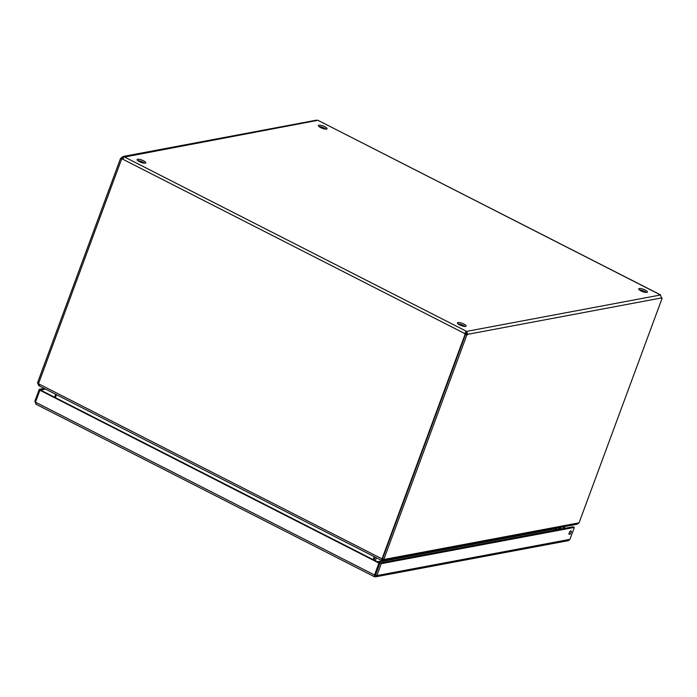 <?xml version="1.0" encoding="UTF-8"?>
<svg xmlns="http://www.w3.org/2000/svg" width="697" height="697" viewBox="0 0 697 697"><rect width="100%" height="100%" fill="white"/><g stroke="black" fill="none" stroke-linecap="round" stroke-linejoin="round"><path stroke-width="1.05" d="M375.465 575.138L374.254 576.646L35.8 404.112M569.161 532.987A1.986 0.775 117 0 0 569.78 531.828A1.986 0.775 117 0 0 569.832 531.663M379.952 563.019L381.233 563.673L376.824 575.6L375.544 574.947L379.952 563.019L573.073 526.766L574.354 527.42L569.937 539.347L376.824 575.6L375.535 576.837L374.455 576.646L374.516 575.008L375.239 574.868L379.656 562.941L378.924 563.08L374.516 575.008L35.486 402.178L36.131 404.173L34.85 401.272L35.669 401.69M35.486 402.178L39.903 390.25L40.626 390.12L379.656 562.941M45.462 389.074L40.487 390.137M565.049 528.274L563.481 527.481L563.045 528.648M375.535 576.837L568.404 540.628L569.937 539.347M571.061 532.482A1.986 0.775 -63 0 1 569.231 534.425A1.986 0.775 -63 0 1 569.449 532.299A1.986 0.775 -63 0 1 571.035 530.887A1.986 0.775 -63 0 1 571.061 532.482M381.233 563.673L574.354 527.42M39.903 390.25L378.924 563.08M40.539 389.998L39.259 389.344L34.85 401.272M44.181 388.421L39.259 389.344M560.902 528.492L561.704 528.901M565.772 528.134L563.481 527.481M144.593 163.176A4.618 1.228 20.3 0 0 137.762 160.65M325.908 129.145A4.618 1.228 20.3 0 0 319.069 126.61M464.925 326.475A4.618 1.228 20.3 0 0 458.086 323.948M646.232 292.435A4.618 1.228 20.3 0 0 639.393 289.908M661.531 297.889L662.15 298.211A1.481 0.575 -63 0 1 661.697 298.325A1.481 0.575 -63 0 1 661.523 297.933L660.442 294.997L466.729 331.363L466.206 332.774L466.406 331.275L467.809 334.299A1.481 0.575 -63 0 1 466.903 334.891A1.481 0.575 -63 0 1 466.868 334.874L465.587 334.22L382.487 558.855L383.768 559.508L466.868 334.874M139.295 161.608A4.618 1.228 -159.7 0 1 137.109 159.604A4.618 1.228 -159.7 0 1 141.866 160.057A4.618 1.228 -159.7 0 1 145.769 162.81A4.618 1.228 -159.7 0 1 139.295 161.608M320.603 127.577A4.618 1.228 -159.7 0 1 318.416 125.565A4.618 1.228 -159.7 0 1 323.173 126.018A4.618 1.228 -159.7 0 1 327.076 128.771A4.618 1.228 -159.7 0 1 320.603 127.577M459.619 324.907A4.618 1.228 -159.7 0 1 457.432 322.903A4.618 1.228 -159.7 0 1 462.189 323.356A4.618 1.228 -159.7 0 1 466.101 326.109A4.618 1.228 -159.7 0 1 459.619 324.907M640.935 290.867A4.618 1.228 -159.7 0 1 638.748 288.863A4.618 1.228 -159.7 0 1 643.505 289.316A4.618 1.228 -159.7 0 1 647.408 292.069A4.618 1.228 -159.7 0 1 640.935 290.867M120.642 158.376A1.481 0.575 117 0 0 121.505 157.766L122.785 158.419L123.552 158.097M121.505 157.766L123.055 156.485L124.075 156.686L122.384 159.012L464.629 333.48L465.884 332.687M466.206 332.774L467.809 334.299L661.523 297.933M660.451 294.814L318.111 120.398L316.49 120.163L123.055 156.485M122.899 158.393L122.785 158.419A1.481 0.575 -63 0 1 121.879 159.012A1.481 0.575 -63 0 1 121.844 158.986L121.801 159.108M465.352 333.34A1.481 1.307 -100.6 0 0 465.823 334.142L465.779 334.264M465.823 334.142L465.099 334.281L382.026 558.872L38.492 383.742L121.574 159.151L122.297 159.012A1.481 1.307 -100.6 0 0 122.367 159.029M465.657 334.255A1.481 0.575 117 0 0 466.528 333.645M465.099 334.281A1.481 1.307 -100.6 0 1 464.629 333.48L466.406 331.275L124.162 156.808M121.844 158.986L120.564 158.332L37.472 382.967L38.57 383.533M382.026 558.872L382.514 558.776M382.2 558.95L382.662 558.689M662.15 298.211L579.05 522.846L577.038 524.214L382.967 560.649L381.982 560.44L382.74 558.985M382.958 558.767L382.505 559.029L382.958 558.767M578.58 522.933L383.768 559.508M123.9 157.147L317.788 120.32M121.574 159.151A1.481 1.307 -100.6 0 0 122.384 159.012M384.239 559.421L382.967 560.649M38.509 385.223L37.856 383.167M38.579 383.786L39.407 385.885M381.939 558.828L381.573 560.414L38.988 385.772M381.677 560.362L381.93 559.7M373.74 559.926L374.829 556.981M375.108 557.121L374.01 560.066M55.664 394.275L54.566 397.22M374.263 556.685L373.174 559.639M55.385 397.638L56.483 394.694M554.62 528.422L555.744 530.016M375.291 560.719L376.389 557.774M555.788 530.016L554.603 528.474L377.33 561.756M560.092 529.206L560.301 528.535L561.068 529.023M555.979 529.973L556.049 528.152M557.896 529.615A3.224 1.255 -63 0 1 559.438 527.516M560.693 527.281A3.224 1.255 -63 0 1 560.841 528.866M560.135 528.448A1.978 0.775 117 0 0 559.979 528.291A1.978 0.775 117 0 0 558.506 529.502M556.737 528.03L556.755 529.833M318.111 120.398L660.355 294.866M554.908 528.927L378.044 562.122M382.496 558.959L381.895 559.778M560.301 528.535L559.761 528.256"/></g></svg>
